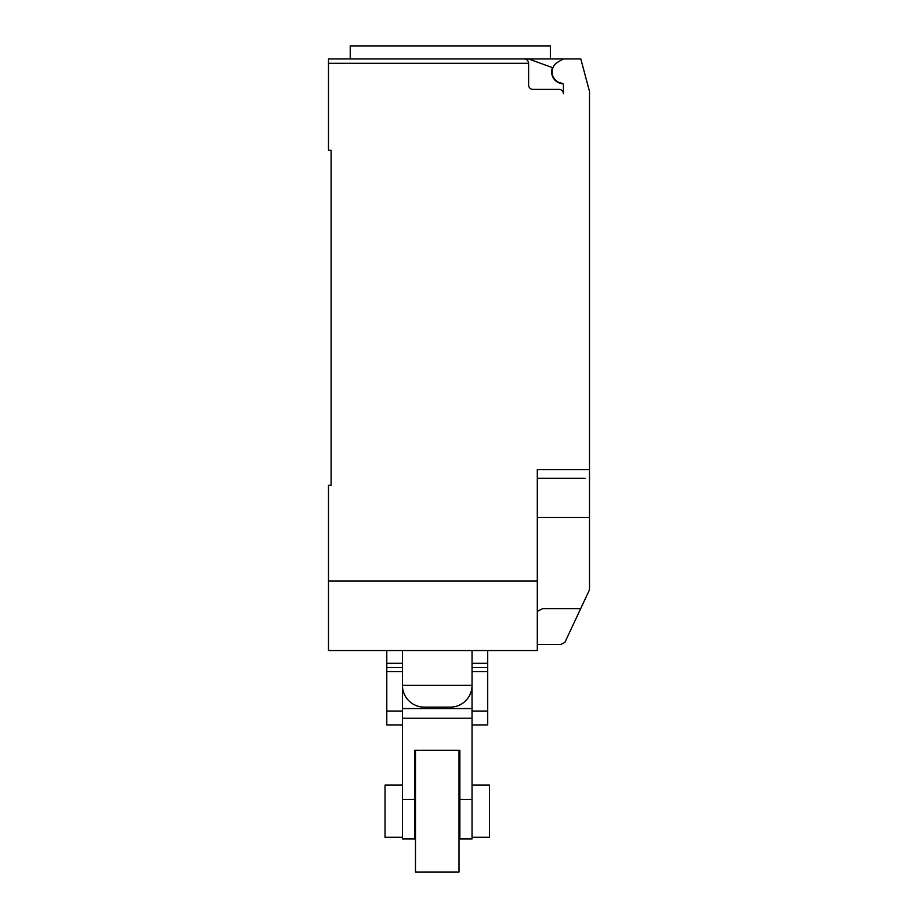 <?xml version="1.0" encoding="UTF-8"?>
<svg xmlns="http://www.w3.org/2000/svg" width="918" height="918" viewBox="0 0 918 918"><rect width="100%" height="100%" fill="white"/><g stroke="black" fill="none" stroke-linecap="round" stroke-linejoin="round"><path stroke-width="1.38" d="M402.451 837.296L385.044 837.296L385.044 785.097L402.451 785.097M472.047 785.097L489.455 785.097L489.455 837.296L472.047 837.296M472.047 724.933L487.71 724.933L487.71 663.301L472.047 663.301M487.71 663.301L487.71 650.564M487.71 667.615L472.047 667.615M487.71 671.689L472.047 671.689M472.047 685.379L472.047 708.558L472.047 685.379L402.451 685.379L402.451 708.558L402.451 685.379A21.745 21.745 0 0 0 424.196 707.124L450.302 707.124A21.745 21.745 0 0 0 472.047 685.379L472.047 650.564M386.788 650.564L386.788 724.933L402.451 724.933M402.451 663.301L386.788 663.301M402.451 667.615L386.788 667.615M402.451 671.689L386.788 671.689M459 750.339L459 872.1L415.498 872.1L415.498 750.339M459 785.097L459.872 785.097L459.872 750.339L459.872 838.972L472.047 838.972L472.047 718.243L402.451 718.243L402.451 838.972L414.626 838.972L414.626 750.339L414.626 785.097L415.498 785.097M414.626 750.339L459.872 750.339M472.047 718.243L472.047 708.558L402.451 708.558L402.451 718.243M562.929 83.733A11.75 11.75 0 0 1 552.498 67.645L528.584 58.947L328.495 58.947L350.228 58.947L350.228 45.9L550.364 45.9L550.364 58.947M328.495 58.947L328.495 63.296L528.607 63.296C528.343 60.668 526.886 59.211 524.247 58.947A4.349 4.349 0 0 1 528.607 63.296L528.607 85.053A4.349 4.349 0 0 0 532.956 89.402L559.051 89.402A4.349 4.349 0 0 1 563.4 93.751L563.4 84.938A1.744 1.744 0 0 0 561.896 83.205A11.314 11.314 0 0 1 557.765 62.194L563.4 58.947L580.807 58.947L589.505 91.421L589.505 540.587M537.305 644.482L560.795 644.482L564.88 642.416L589.505 589.781L589.505 517.454L537.305 517.454M537.305 611.411L542.63 608.623L580.715 608.623M528.584 58.947L563.4 58.947M524.247 58.947L450.302 58.947M585.156 478.301L537.305 478.301M328.495 63.296L328.495 150.3L331.111 150.3L331.111 485.266L328.495 485.266L328.495 650.564L537.305 650.564L537.305 469.603L589.505 469.603M331.111 485.266L331.111 477.429M537.305 580.968L328.495 580.968M487.71 711.06L472.047 711.06M402.451 711.06L386.788 711.06M472.047 799.44L459.872 799.44M414.626 799.44L402.451 799.44M459.872 837.296L459 837.296M415.498 837.296L414.626 837.296M402.451 650.564L402.451 685.379"/></g></svg>
